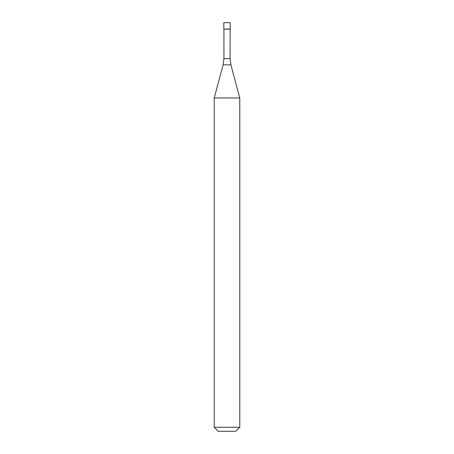 <?xml version="1.0" encoding="UTF-8"?>
<svg xmlns="http://www.w3.org/2000/svg" width="454" height="454" viewBox="0 0 454 454"><rect width="100%" height="100%" fill="white"/><g stroke="black" fill="none" stroke-linecap="round" stroke-linejoin="round"><path stroke-width="0.68" d="M230.07 58.594L230.893 64.843L223.107 64.843L223.93 58.594L230.07 58.594L230.189 22.7L223.811 22.7L223.811 29.084L230.189 29.084L223.811 29.084L223.811 22.7M230.07 29.204L223.811 29.084M230.893 64.843L239.769 97.962L214.231 97.962L223.107 64.843M239.769 427.276L235.745 431.3L218.255 431.3L214.231 427.276L239.769 427.276L239.769 97.962M223.93 58.594L223.93 29.204M214.231 427.276L214.231 97.962"/></g></svg>
